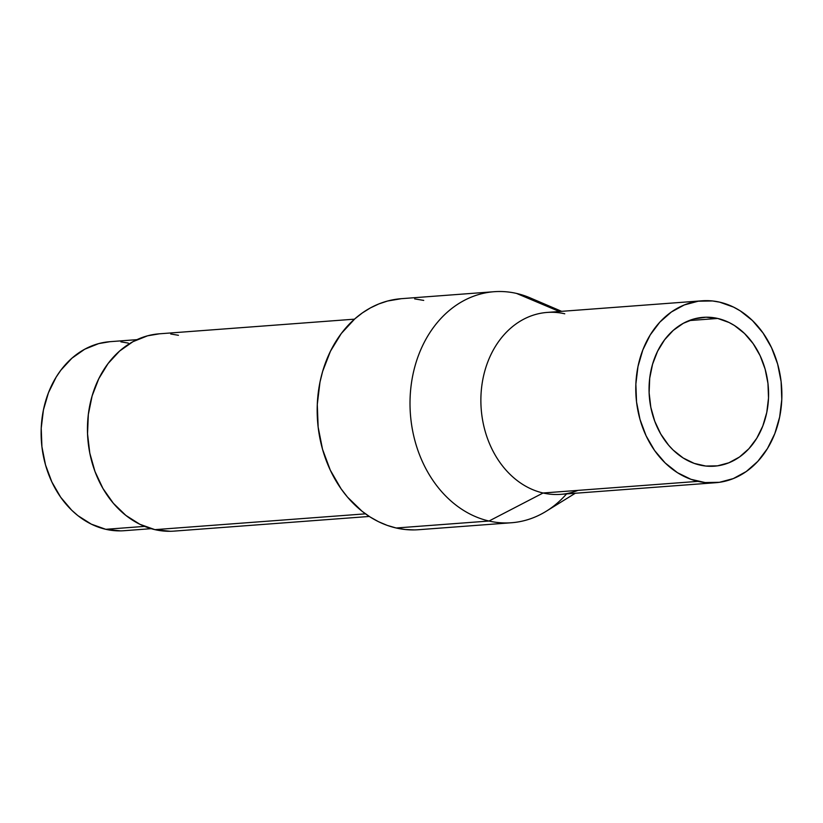 <?xml version="1.0" encoding="UTF-8"?>
<svg xmlns="http://www.w3.org/2000/svg" width="823" height="823" viewBox="0 0 823 823"><rect width="100%" height="100%" fill="white"/><g stroke="black" fill="none" stroke-linecap="round" stroke-linejoin="round"><path stroke-width="1.23" d="M136.988 339.652L109.932 341.689A94.779 75.788 85.7 0 0 41.15 430.398A94.779 75.788 85.7 0 0 105.766 529.302L144.581 526.391L105.766 529.302L120.631 530.866M354.476 319.17L159.271 333.819A98.925 79.111 85.7 0 0 87.475 426.417A98.925 79.111 85.7 0 0 154.919 529.652L365.474 513.84L154.919 529.652A98.925 79.111 85.7 0 0 174.085 531.113L369.29 516.453M494.119 291.712L401.274 298.687A115.837 92.639 85.7 0 0 317.205 407.107A115.837 92.639 85.7 0 0 396.182 527.996L489.016 521.031A115.837 92.639 -94.3 0 1 410.039 400.143A115.837 92.639 -94.3 0 1 494.119 291.712A115.837 92.639 -94.3 0 1 516.556 293.43A115.837 92.639 85.7 0 0 411.037 386.213A115.837 92.639 85.7 0 0 489.016 521.031L543.077 492.998A91.209 72.938 -94.3 0 1 481.681 386.841A91.209 72.938 -94.3 0 1 564.763 313.789M559.383 311.516L516.556 293.43L559.383 311.516M701.988 300.806L547.1 312.431A91.209 72.938 85.7 0 0 480.899 397.807A91.209 72.938 85.7 0 0 543.077 492.998L697.976 481.362A91.209 72.938 -94.3 0 1 635.798 386.172A91.209 72.938 -94.3 0 1 701.988 300.806A91.209 72.938 -94.3 0 1 719.662 302.154L733.55 307.102L740.175 310.816L752.438 320.538L763.034 332.996L771.552 347.707L777.653 364.116L781.109 381.584L781.788 399.443L779.659 417.014L774.813 433.608L767.427 448.597L757.788 461.394L746.276 471.517L733.314 478.585L719.415 482.309L705.116 482.556L690.95 479.305L677.473 472.7L665.2 462.979L654.604 450.531L646.096 435.809L639.996 419.401L636.539 401.933L635.86 384.074L637.99 366.513L642.835 349.909L650.221 334.93L659.851 322.122L671.373 311.999L684.325 304.932L698.223 301.208L712.533 300.961L719.662 302.154A91.209 72.938 -94.3 0 1 781.85 397.344A91.209 72.938 -94.3 0 1 715.65 482.71A91.209 72.938 -94.3 0 1 697.976 481.362L543.077 492.998A91.209 72.938 85.7 0 0 560.751 494.345L715.65 482.71M717.697 318.45A74.626 59.678 -94.3 0 1 768.569 396.326A74.626 59.678 -94.3 0 1 714.415 466.178A74.626 59.678 -94.3 0 1 699.951 465.067A74.626 59.678 -94.3 0 1 649.069 387.191A74.626 59.678 -94.3 0 1 703.233 317.339A74.626 59.678 -94.3 0 1 717.697 318.45L689.098 320.589L717.697 318.45L705.99 317.215L694.396 318.851L683.357 323.285L673.296 330.342L664.603 339.776L657.608 351.195L652.577 364.178L649.707 378.22L649.121 392.787L650.818 407.303L654.748 421.232L660.756 434.03L668.605 445.192L673.132 450.037L683.172 457.989L694.201 463.39L705.784 466.044L717.491 465.849L728.859 462.793L739.466 457.022L748.889 448.73L756.769 438.258L762.808 425.995L766.779 412.416L768.517 398.044L767.962 383.436L765.133 369.136L760.143 355.721L753.179 343.675L744.506 333.49L734.476 325.538L729.055 322.493L717.697 318.45M128.295 343.088L120.888 341.854M110.025 341.679L98.709 343.603L84.697 349.23L71.92 358.2L60.871 370.175L56.139 377.14L48.464 392.715L43.424 409.957L41.222 428.207L41.922 446.766L45.512 464.923L51.859 481.969L60.696 497.257L71.704 510.209L77.897 515.64L91.332 524.158L105.766 529.302A94.779 75.788 85.7 0 0 124.129 530.712L151.175 528.675M578.024 490.374A91.209 72.938 -94.3 0 1 543.077 492.998L489.016 521.031A115.837 92.639 85.7 0 0 546.277 511.217L575.277 493.255M561.615 311.341L530.259 297.916A115.837 92.639 85.7 0 0 516.556 293.43A115.837 92.639 -94.3 0 1 542.573 304.417M401.387 298.677L387.561 301.023L378.837 303.934L370.422 307.905L362.387 312.905L354.806 318.871L341.308 333.5L330.445 351.236L322.647 371.389L319.982 382.129L317.287 404.443L318.151 427.127L322.534 449.307L330.29 470.149L341.092 488.831L347.522 497.143L362.11 511.299L370.134 516.998L378.539 521.71L387.252 525.393L396.182 527.996A115.837 92.639 85.7 0 0 418.619 529.714L511.464 522.749A115.837 92.639 -94.3 0 1 489.016 521.031L396.182 527.996L405.235 529.508L414.339 529.909M566.563 493.913A115.837 92.639 -94.3 0 1 511.464 522.749M423.722 300.405L414.658 298.893M159.364 333.819L147.564 335.815L132.925 341.699L119.592 351.061L108.06 363.56L98.791 378.703L92.125 395.904L88.328 414.525L87.536 433.824L89.789 453.082L94.995 471.538L102.957 488.492L113.368 503.295L125.826 515.383L139.859 524.282L154.919 529.652L170.433 531.288M178.437 335.29L170.7 333.994"/></g></svg>
